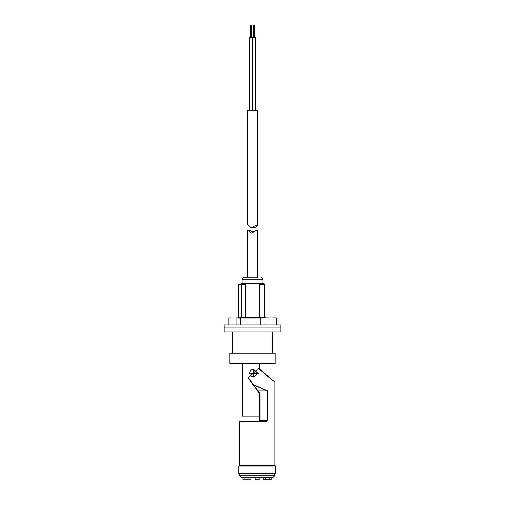 <?xml version="1.0" encoding="UTF-8"?>
<svg xmlns="http://www.w3.org/2000/svg" width="505" height="505" viewBox="0 0 505 505"><rect width="100%" height="100%" fill="white"/><g stroke="black" fill="none" stroke-linecap="round" stroke-linejoin="round"><path stroke-width="0.76" d="M251.017 375.872L253.51 376.97L257.563 373.126L253.024 369.344M249.868 373.126A3.844 3.844 0 0 0 253.51 376.97L253.51 369.281A3.844 3.844 0 0 0 249.868 373.126L250.164 371.642L249.868 373.126M229.92 363.404L275.08 363.404L275.08 353.279L229.92 353.279L229.92 363.404M259.627 416.051L242.375 416.051L242.375 363.404M259.216 284.233L257.14 283.223L263.635 283.223L264.652 284.233L259.216 284.233L259.216 317.241M239.08 318.251L240.153 317.241L265.662 317.241L266.249 317.828M241.239 317.241L241.239 284.233L238.328 284.233L238.328 317.828M245.784 317.241L245.784 284.233L247.86 283.223L241.365 283.223L240.348 284.233M241.239 284.233L245.784 284.233M261.142 370.43L272.277 379.735L259.69 369.218L259.69 363.404M257.563 373.126L253.51 369.281M257.664 277.144L244.098 277.144L242.072 279.17L242.072 283.223M257.14 283.223L248.504 283.223M224.151 332.019L280.849 332.019L280.849 327.972L224.151 327.972L280.849 327.972L280.849 324.936L224.151 324.936L224.151 332.019M275.907 317.847L260.788 318.005L260.788 324.936M240.746 324.936L240.746 318.005L236.864 318.005L236.864 324.936M228.203 324.936L228.203 318.005L228.203 324.936M259.475 317.847L269.026 317.847M236.864 318.005L228.98 317.847M276.424 318.005L276.424 324.936M265.037 324.936L265.037 318.005M260.788 318.005L240.746 318.005M242.804 317.847L235.974 317.847M266.211 317.847L258.724 317.847M276.02 317.847L275.257 317.847M250.373 25.25L251.761 25.25M253.239 25.25L254.627 25.25M249.552 110.298L249.552 37.402L255.448 37.402L255.448 110.298M247.57 224.769L251.351 227.78L255.902 225.262L257.462 225.262L255.334 227.78L251.351 227.78M257.462 225.262L257.462 110.298L247.538 110.298L247.538 224.782M257.462 277.144L257.462 230.577L255.902 230.577L251.351 233.089L247.538 230.097L248.795 230.084L252.999 231.871M238.77 466.083L239.275 465.578L274.909 465.578L275.421 466.083L238.77 466.083L238.77 473.677L275.421 473.677L275.421 466.083M258.611 373.744L249.502 373.744L258.611 373.744M274.808 465.578L274.808 382.039L258.371 368.618L248.391 377.588L253.586 384.816L267.833 390.965L267.833 420.318L265.598 421.738L239.376 421.738L239.78 421.334L265.409 421.334L239.78 421.334M239.376 465.578L239.376 421.738M265.598 421.738L265.409 421.334L267.587 420.318L267.587 390.958L253.668 385.17L257.986 390.958L267.833 390.965M259.627 421.334L259.627 393.995L248.258 377.822L258.598 368.309L272.277 379.735M259.627 393.995L260.031 393.868L257.986 390.958L257.651 391.192M251.017 477.724L251.017 479.75L242.918 479.75L242.918 477.724M271.267 477.724L271.267 479.75L263.168 479.75L263.168 477.724M274.606 475.697L272.586 477.724L241.605 477.724L239.578 475.697L274.606 475.697L274.606 473.677M239.578 475.697L239.578 473.677M259.115 477.724L259.115 479.75L255.069 479.75L255.069 477.724M260.902 277.144L262.928 279.17L242.072 279.17M260.031 393.868L260.031 420.318L267.833 420.318M259.627 420.318L260.031 420.318L260.031 421.334M269.241 479.75L269.241 477.724M265.194 479.75L265.194 477.724M244.944 479.75L244.944 477.724M248.997 479.75L248.997 477.724M264.652 317.241L264.652 284.233M262.928 279.17L262.928 283.223M232.25 353.279L232.25 332.019M272.75 353.279L272.75 332.019M276.797 318.005L276.797 324.936M250.31 25.25L250.31 37.402M253.175 25.25L253.175 37.402M252.412 37.402L252.412 110.298M254.69 25.25L254.69 37.402M251.825 25.25L251.825 37.402M247.538 277.144L247.538 230.097M255.902 230.577L257.462 230.577M274.808 382.039L274.663 381.723"/></g></svg>
